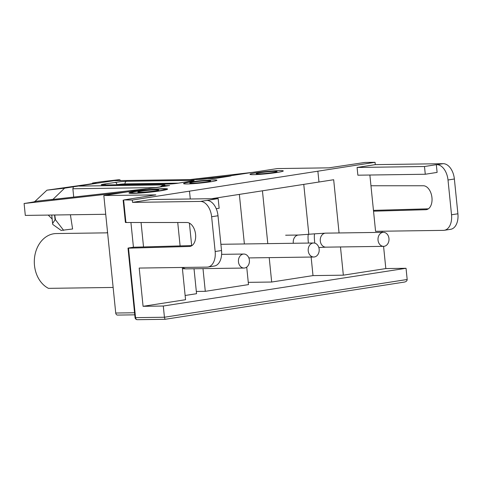 <?xml version="1.0" encoding="UTF-8"?>
<svg xmlns="http://www.w3.org/2000/svg" width="482" height="482" viewBox="0 0 482 482"><rect width="100%" height="100%" fill="white"/><g stroke="black" fill="none" stroke-linecap="round" stroke-linejoin="round"><path stroke-width="0.72" d="M260.129 172.719A10.514 0.717 -5.8 0 0 256.171 173.683A10.514 0.717 -5.8 0 0 262.112 173.731A10.514 0.717 -5.8 0 0 273.131 172.532A10.514 0.717 -5.8 0 0 277.09 171.568A10.514 0.717 -5.8 0 0 271.149 171.52A10.514 0.717 -5.8 0 0 260.129 172.719M193.74 182.015A10.514 0.717 -5.8 0 0 189.781 182.985A10.514 0.717 -5.8 0 0 195.722 183.033A10.514 0.717 -5.8 0 0 206.742 181.835A10.514 0.717 -5.8 0 0 210.694 180.864A10.514 0.717 -5.8 0 0 204.754 180.822A10.514 0.717 -5.8 0 0 193.74 182.015M160.277 190.86L140.31 193.041L129.037 193.029L130.749 192.246L136.31 191.191A19.376 1.319 -5.8 0 0 133.189 193.372A19.376 1.319 -5.8 0 0 160.277 190.86L143.576 192.788L133.381 193.372L129.037 193.029L131.357 192.101L136.31 191.191L156.951 188.968L164.868 188.673L167.561 189.125L160.277 190.86A19.376 1.319 -5.8 0 0 163.398 188.679A19.376 1.319 -5.8 0 0 136.31 191.191L153.746 189.203L163.976 188.673L167.561 189.125L160.277 190.86M141.792 191.119A10.514 0.717 -5.8 0 0 137.834 192.083A10.514 0.717 -5.8 0 0 143.775 192.131A10.514 0.717 -5.8 0 0 154.794 190.932A10.514 0.717 -5.8 0 0 158.753 189.968A10.514 0.717 -5.8 0 0 152.812 189.92A10.514 0.717 -5.8 0 0 141.792 191.119M113.137 287.453L48.489 288.357A28.42 22.335 -90.8 0 1 34.487 265.413A28.42 22.335 -90.8 0 1 56.237 233.553L107.606 232.836M369.875 175.026L370.959 185.757L423.341 185.757A12.068 7.417 81.2 0 1 431.95 197.632A12.068 7.417 81.2 0 1 426.341 209.664A12.068 7.417 81.2 0 1 425.763 209.712L373.538 211.182L375.574 231.318L443.464 230.366A15.575 9.574 81.2 0 0 444.29 230.294A15.575 9.574 81.2 0 0 451.526 214.773L448.007 179.991A15.575 9.574 81.2 0 0 436.806 164.669L436.331 164.681L437.108 172.405L425.275 174.249L357.867 175.195L357.084 167.465L424.491 166.519L425.275 174.249M92.484 183.6L92.43 183.1C98.388 182.509 96.635 182.961 87.188 184.455L46.947 190.173L34.644 201.717M96.039 182.853L92.821 182.979L101.696 181.66L119.331 179.659L120.982 180.557M107.528 232.077A28.42 22.335 89.2 0 0 106.92 232.842M185.13 295.484L196.554 293.707L194.023 268.751M189.402 223.13L191.679 245.591M177.738 222.509L180.105 245.916M182.292 267.462L185.558 299.708L143.076 306.311L139.202 268.064L207.091 267.112A15.575 9.574 -98.8 0 0 207.917 267.046A15.575 9.574 -98.8 0 0 215.159 251.52L211.634 216.743A15.575 9.574 -98.8 0 0 200.44 201.422L132.55 202.374L132.315 200.048L317.873 171.194L375.056 162.307L375.291 164.633L443.181 163.681A15.575 9.574 81.2 0 1 454.375 179.003L457.9 213.779A15.575 9.574 81.2 0 1 450.664 229.305L444.29 230.294M262.437 190.806L267.793 243.633M269.209 257.629L271.679 282.03L313.005 275.602L311.125 257.045M308.829 234.373L303.768 184.383M54.731 214.996L55.478 219.786L55.056 219.792L52.61 223.503L52.749 224.431L61.136 230.414L72.607 228.986L70.396 214.773M55.478 219.786L63.66 230.378M248.272 282.356L271.679 282.03M239.355 194.397L244.38 243.964M246.724 267.1L248.495 284.609L205.29 291.327L202.988 268.625M196.325 291.453L205.29 291.327M132.55 202.374L150.752 199.542L218.165 198.602L219.141 208.26L216.231 208.712M73.716 197.072L72.872 188.757L73.409 186.799L64.582 188.173L52.99 199.349L51.267 199.62M48.224 215.086L52.152 219.003M206.892 178.714A2.338 1.434 81.2 0 1 207.007 178.683A2.338 1.434 81.2 0 1 207.133 178.677A6.23 0.422 174.2 0 1 198.427 179.485A2.338 1.838 -90.8 0 1 198.632 179.467L114.228 180.648L110.505 181.033L119.331 179.659M35.355 201.349L52.99 199.349M64.582 188.173L46.947 190.173M424.491 166.519L436.331 164.681M313.005 275.602L343.341 275.174L340.479 246.953M339.063 232.957L333.671 179.732L211.737 198.686M207.917 267.046L214.291 266.052A15.575 9.574 81.2 0 0 221.527 250.532L218.003 215.755A15.575 9.574 81.2 0 0 206.808 200.434L218.165 198.602M191.999 245.579L143.534 246.941L141.063 222.509M150.065 188.372L126.886 191.969L24.1 203.5L25.305 215.406L105.727 214.279M24.1 203.5L25.618 203.265M25.618 203.277C33.21 202.091 36.234 201.488 34.692 201.47L35.355 201.5M146.534 188.817A2.338 1.844 83.5 0 0 146.474 188.823A2.338 1.844 83.5 0 0 146.42 188.83L51.225 199.626M197.927 179.479L229.86 175.858A2.338 1.844 83.5 0 0 229.016 176.285M128.363 191.703L127.549 191.866M375.056 162.307L364.946 162.446L328.911 167.844L277.391 168.567L229.86 175.858M254.327 172.152L189.908 179.587M198.427 179.485L114.168 180.666L73.409 186.799M169.525 184.028A2.338 1.838 89.2 0 0 169.351 184.022A2.338 1.838 89.2 0 0 169.146 184.034L102.943 184.968C100.172 185.004 100.611 184.696 104.263 184.046A2.338 1.434 81.2 0 1 105.486 184.913M104.263 184.046L120.488 181.69L126.609 181.286A2.338 1.838 89.2 0 0 125.025 183.889L178.37 183.136M79.277 186.088L163.531 184.907A6.23 0.422 174.2 0 1 162.53 185.612L159.656 187.07M370.959 185.757L373.538 211.182M375.291 164.633L357.084 167.465M382.039 231.221L382.154 232.354M383.57 246.35L385.823 268.57L406.043 268.287L163.302 306.028L143.076 306.311M343.341 275.174L385.823 268.57M373.454 210.369L428.371 208.827M126.284 222.226C125.278 222.395 125.151 222.491 125.91 222.509L186.968 222.509A12.068 7.417 81.2 0 1 195.523 233.921A12.068 7.417 81.2 0 1 189.968 246.41A12.068 7.417 81.2 0 1 189.396 246.465L128.507 248.176C127.754 248.182 127.881 248.097 128.887 247.935L133.436 247.224L143.534 246.941M128.007 248.14L135.044 317.596L135.544 317.644L128.507 248.176C127.754 248.182 127.881 248.097 128.887 247.935M132.315 200.048L124.019 199.91L155.849 194.879L103.829 195.553L126.886 191.969M133.436 247.224L130.935 222.509M162.38 185.636L169.043 185.618M154.945 187.811A2.338 1.434 81.2 0 1 155.065 187.781A2.338 1.434 81.2 0 1 155.186 187.775L149.95 188.384M231.264 175.743L228.92 176.31A2.338 1.434 -98.8 0 0 228.799 176.322A2.338 1.434 -98.8 0 0 228.673 176.346M230.354 176.026L231.173 175.755M214.574 178.539L228.92 176.31M407.176 279.494L164.434 317.234L165.013 319.307L404.145 282.115C406.103 281.783 407.109 280.91 407.176 279.494L406.043 268.287M135.044 317.596A2.338 2.338 0 0 0 137.4 319.693A2.338 1.838 89.2 0 1 135.544 317.644L164.434 317.234L163.302 306.028M117.783 315.059A2.338 1.838 -90.8 0 1 117.584 315.077A2.338 1.838 -90.8 0 1 115.728 313.023L103.829 195.553M165.013 319.307L137.4 319.693M189.89 182.069A16.737 1.139 174.2 0 1 207.435 180.166A16.737 1.139 174.2 0 1 216.894 180.238A16.737 1.139 174.2 0 1 210.592 181.78A16.737 1.139 174.2 0 1 193.047 183.684A16.737 1.139 174.2 0 1 183.582 183.612A16.737 1.139 174.2 0 1 189.89 182.069M137.942 191.167A16.737 1.139 174.2 0 1 155.487 189.263A16.737 1.139 174.2 0 1 164.946 189.336A16.737 1.139 174.2 0 1 158.644 190.878A16.737 1.139 174.2 0 1 141.099 192.782A16.737 1.139 174.2 0 1 131.64 192.71A16.737 1.139 174.2 0 1 137.942 191.167M256.279 172.773A16.737 1.139 174.2 0 1 273.824 170.863A16.737 1.139 174.2 0 1 283.283 170.941A16.737 1.139 174.2 0 1 276.981 172.478A16.737 1.139 174.2 0 1 259.437 174.388A16.737 1.139 174.2 0 1 249.977 174.315A16.737 1.139 174.2 0 1 256.279 172.773M384.208 246.296A7.007 5.507 89.2 0 0 388.992 238.879A7.007 5.507 89.2 0 0 383.401 232.336A7.007 5.507 89.2 0 0 382.798 232.384A7.007 5.507 89.2 0 0 378.009 239.807A7.007 5.507 89.2 0 0 383.6 246.35A7.007 5.507 89.2 0 0 384.208 246.296M308.233 250.851A7.007 5.507 -90.8 0 1 313.595 242.994A7.007 5.507 -90.8 0 1 319.156 249.152A7.007 5.507 -90.8 0 1 313.794 257.008A7.007 5.507 -90.8 0 1 308.233 250.851M243.217 254.086A7.007 5.507 89.2 0 0 238.433 261.509A7.007 5.507 89.2 0 0 244.025 268.052A7.007 5.507 89.2 0 0 244.627 267.998A7.007 5.507 89.2 0 0 249.417 260.581A7.007 5.507 89.2 0 0 243.826 254.038A7.007 5.507 89.2 0 0 243.217 254.086M55.056 219.792L54.574 214.996M116.873 184.757L116.861 184.642A5.838 0.398 174.2 0 1 125.025 183.889L125.103 184.642M116.084 184.769L116.861 184.642A2.338 1.434 81.2 0 0 115.186 182.347M72.872 188.757L156.313 187.588M51.17 199.632L146.42 188.83M214.544 178.533L207.326 178.635L198.632 179.467A2.338 1.838 -90.8 0 1 198.807 179.473M163.531 184.907A2.338 1.838 89.2 0 0 162.428 185.618M102.943 184.968A2.338 1.838 -90.8 0 1 103.148 184.949A2.338 1.838 -90.8 0 1 103.347 184.961M126.609 181.286L192.812 180.358A2.338 1.838 89.2 0 0 191.709 181.063M192.812 180.358A6.23 0.422 174.2 0 1 191.812 181.057A2.338 1.434 -98.8 0 0 191.685 181.069A2.338 1.434 -98.8 0 0 191.565 181.093M177.611 183.262A2.338 1.434 81.2 0 1 177.731 183.238A2.338 1.434 81.2 0 1 177.852 183.226A6.23 0.422 174.2 0 1 169.146 184.034M191.812 181.057L177.852 183.226M443.181 163.681L436.806 164.669M454.375 179.003L448.007 179.991M457.9 213.779L451.526 214.773M318.97 182.015L317.873 171.194M425.763 209.712L426.907 209.537M189.396 246.465L190.535 246.29M189.492 191.155L190.288 198.988M221.527 250.532L215.159 251.52M218.003 215.755L211.634 216.743M206.808 200.434L200.44 201.422M123.645 200.169L125.91 222.509M207.284 178.653L214.508 178.551M155.186 187.775L169.598 185.534M134.55 312.764L115.728 313.023M314.806 243.145A7.007 0.85 -95.3 0 1 314.595 241.355A7.007 0.85 -95.3 0 1 314.746 233.824L325.657 233.143L383.401 232.336M318.837 247.537L325.856 247.158A7.007 5.507 -90.8 0 1 320.295 241A7.007 5.507 -90.8 0 1 325.055 233.198A7.007 5.507 -90.8 0 1 325.657 233.143M293.321 243.277A7.007 5.507 -90.8 0 1 293.273 242.88A7.007 5.507 -90.8 0 1 298.027 235.077A7.007 5.507 -90.8 0 1 298.635 235.029L314.746 233.824M308.426 243.067A7.007 0.85 -95.3 0 1 308.299 241.94A7.007 0.85 -95.3 0 1 308.45 234.409M182.413 268.697L186.281 268.86A7.007 5.507 -90.8 0 1 182.901 267.456M52.592 223.317L51.755 215.038M162.097 185.666L163.97 185.353M193.252 180.798L177.731 183.238L169.351 184.022L102.22 184.961M125.404 222.449L123.139 200.12M169.321 185.57L150.023 188.372M230.36 176.05L214.538 178.539M134.761 314.836L117.584 315.077M285.633 235.21L298.635 235.029M325.856 247.158L383.6 246.35M220.895 244.29L313.595 242.994M248.833 257.918L313.794 257.008M186.281 268.86L244.025 268.052M221.618 254.351L243.826 254.038"/></g></svg>
